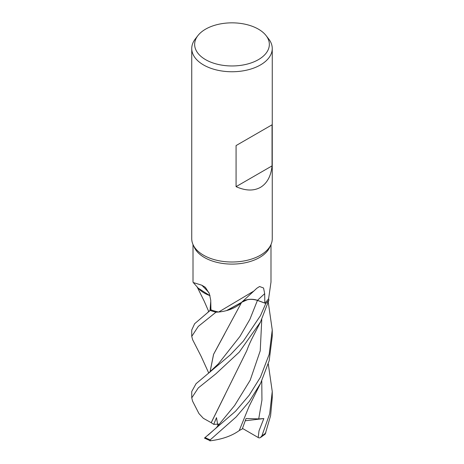 <?xml version="1.0" encoding="UTF-8"?>
<svg xmlns="http://www.w3.org/2000/svg" width="464" height="464" viewBox="0 0 464 464"><rect width="100%" height="100%" fill="white"/><g stroke="black" fill="none" stroke-linecap="round" stroke-linejoin="round"><path stroke-width="0.7" d="M241.605 302.325L247.324 299.756L241.605 302.325L227.528 310.323A32.022 18.49 180 0 1 218.631 312.034A38.993 22.51 180 0 1 218.538 312.011L216.021 312.197A40.223 23.223 180 0 1 210.221 310.41L194.625 323.727L191.748 329.985L191.748 336.394L198.285 326.412L215.969 312.202A40.252 23.241 180 0 1 210.209 310.422L210.934 309.766M210.018 372.07L213.539 354.392L241.611 302.36L226.478 310.619L241.616 302.337M210.059 295.759L198.192 288.144L210.059 295.759M266.092 35.6L268.743 39.022A40.252 23.241 180 0 1 272.252 48.511L272.252 238.769A40.252 23.241 180 0 1 270.895 244.748L269.677 247.382A38.993 22.51 180 0 1 259.573 257.508A38.993 22.51 180 0 1 221.879 263.332A38.993 22.51 180 0 1 194.323 247.382L193.105 244.748A40.252 23.241 180 0 1 191.748 238.769L191.748 48.511A40.252 23.241 180 0 1 195.257 39.022L197.908 35.6A37.346 21.559 180 0 1 205.593 29.157A37.346 21.559 180 0 1 266.092 35.6A37.346 21.559 180 0 1 258.407 59.647A37.346 21.559 180 0 1 210.824 62.164A37.346 21.559 180 0 1 197.908 35.6M193.007 244.534L193.007 282.06L193.279 282.547L201.799 285.203L205.366 287.332L209.351 293.631L210.737 300.278L210.934 309.83A38.993 22.51 180 0 0 218.538 312.011L216.021 312.197L218.538 312.017M218.631 312.034L253.808 291.085L256.83 288.26L259.573 286.508L263.564 288.016L264.683 293.683L264.811 303.05L257.491 300.336A678.252 407.67 82 0 1 264.683 293.683M270.895 244.748A40.252 23.241 180 0 1 260.461 255.2A40.252 23.241 180 0 1 221.554 261.209A40.252 23.241 180 0 1 193.105 244.748M272.252 48.511A40.252 23.241 180 0 1 260.461 64.943A40.252 23.241 180 0 1 216.595 69.983A40.252 23.241 180 0 1 191.748 48.511M272.043 124.804L272.043 165.886C270.976 176.187 267.113 183.35 260.461 187.363C253.657 191.116 245.526 190.884 236.072 186.656L236.072 145.574L272.043 124.804L236.072 145.574M208.98 292.732A681.413 339.445 140.2 0 0 201.799 285.203M210.035 295.678A32.022 18.49 180 0 1 198.331 288.301A32.022 18.49 180 0 1 198.058 287.982L193.279 282.547M210.053 295.742L198.331 288.301M211.236 422.716L203.331 418.296L198.981 413.621L192.589 401.18L191.748 397.892L198.302 387.91L215.841 373.856L239.256 352.106L260.461 322.057L268.923 300.138L268.592 298.659A38.993 22.51 180 0 0 268.627 298.607L270.993 282.06L270.993 244.534M253.808 291.085L240.63 303.247A32.022 18.49 180 0 1 227.528 310.323M241.953 301.965A11.571 6.682 180 0 1 257.491 300.336M218.37 363.822L239.958 336.423L249.881 319.336L257.439 300.399L265.82 303.462L257.439 300.382L265.82 303.462A40.223 23.223 180 0 0 268.917 300.109L268.592 298.659A38.993 22.51 180 0 1 264.811 303.05M257.439 300.382C251.152 298.538 245.821 299.222 241.466 302.435M272.043 165.886L236.072 186.656M208.765 373.097L201.179 356.422L192.635 339.729L191.748 336.394M260.461 377.174L249.151 395.299L235.561 411.22L204.456 438.097L210.343 440.8L210.238 439.837L236.13 416.956L249.307 401.459L260.64 383.229L269.184 360.679L272.252 336.394L272.252 329.985L269.166 354.334L260.461 377.174M268.917 300.109A40.223 23.223 180 0 1 265.82 303.462L260.461 315.671L243.362 341.11L230.295 354.879L196.063 383.693L191.748 391.512L191.748 397.892M265.199 434.136L270.599 415.715L272.252 397.892L272.252 391.512L269.665 413.847L261.893 435.853L260.35 437.633L259.127 437.941L258.193 437.523L259.005 430.859L263.836 418.574L258.715 418.911L246.059 418.505L242.26 428.991L239.262 430.517M210.018 310.503L210.76 301.345M210.053 310.468L210.766 301.501M217.918 425.848L216.479 417.658L213.742 424.369L211.219 422.716L225.127 394.615M208.087 435.151L216.236 427.854L234.656 405.455L250.189 380.225L260.234 350.796L261.771 319.418M268.291 302.4L272.252 329.985M211.178 422.716L246.79 350.709C247.26 349.537 248.118 346.48 252.051 338.476L260.524 321.935M224.704 333.813L213.597 354.316L210.053 372.035M215.969 312.202L216.021 312.197A40.223 23.223 180 0 1 210.221 310.41M268.291 363.956L272.252 391.512M260.64 383.229L249.093 406.336L239.244 430.557C231.826 435.928 222.024 439.362 209.85 440.858M258.193 437.523L242.481 428.417M263.836 418.574L245.294 420.773M268.923 300.138A40.252 23.241 180 0 1 265.843 303.468M213.742 424.369L218.602 424.125M210.238 439.837A40.252 23.241 180 0 1 205.047 437.546M265.86 432.854A40.252 23.241 180 0 1 261.893 435.853M217.715 426.085L218.283 425.424M218.376 363.817L207.71 373.92M258.715 418.911L261.945 400.067L261.771 380.927M265.234 434.107L260.35 437.633M208.736 311.547L204.183 301.13L197.078 286.822M207.872 312.231L210.934 309.726"/></g></svg>
